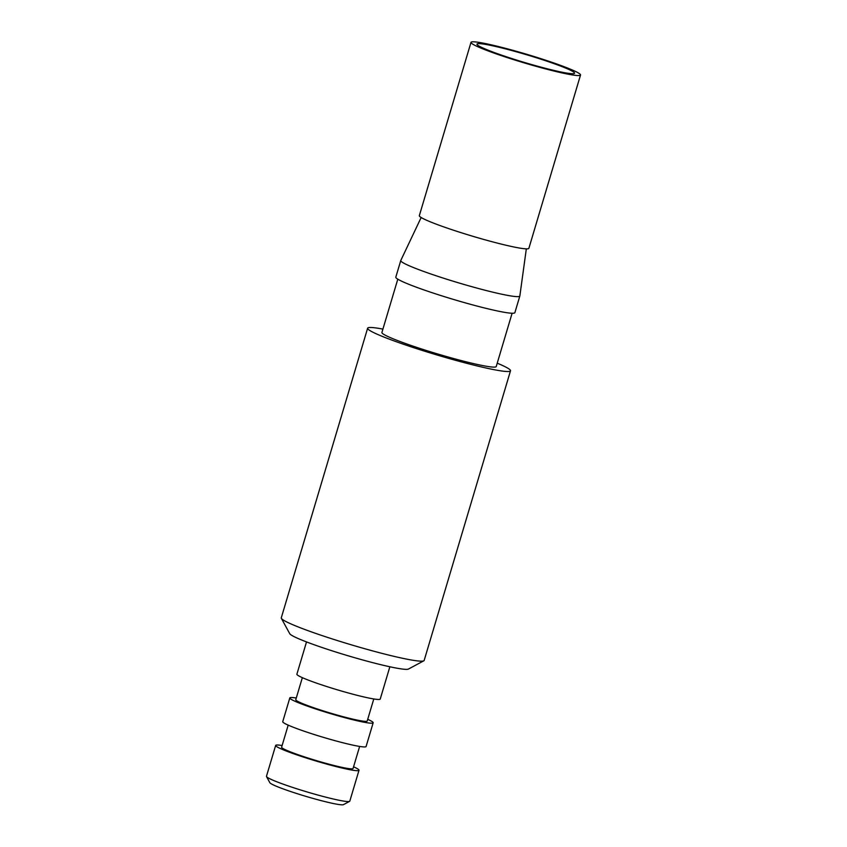 <?xml version="1.0" encoding="UTF-8"?>
<svg xmlns="http://www.w3.org/2000/svg" width="847" height="847" viewBox="0 0 847 847"><rect width="100%" height="100%" fill="white"/><g stroke="black" fill="none" stroke-linecap="round" stroke-linejoin="round"><path stroke-width="1.27" d="M367.63 328.202L281.278 617.844A74.547 5.844 16.6 0 0 281.373 618.352A74.547 5.844 16.6 0 0 351.05 644.747A74.547 5.844 16.6 0 0 423.818 660.808A74.547 5.844 16.6 0 0 424.167 660.438L510.508 370.795A74.547 5.844 -163.4 0 1 437.401 355.105A74.547 5.844 -163.4 0 1 367.63 328.202A74.547 5.844 -163.4 0 1 382.918 329.102M497.221 363.172A74.547 5.844 -163.4 0 1 510.508 370.795M389.864 666.769L380.239 699.04A43.483 3.409 -163.4 0 1 337.593 689.892A43.483 3.409 -163.4 0 1 296.895 674.191L306.519 641.92M373.792 698.955L367.217 721.009A37.279 2.922 -163.4 0 1 330.658 713.163A37.279 2.922 -163.4 0 1 295.772 699.707L302.347 677.653M367.714 719.325A43.483 3.409 -163.4 0 1 373.167 722.787A43.483 3.409 -163.4 0 1 330.521 713.629A43.483 3.409 -163.4 0 1 289.812 697.939A43.483 3.409 -163.4 0 1 296.27 698.023M373.167 722.787L366.084 746.525A43.483 3.409 -163.4 0 1 323.438 737.366A43.483 3.409 -163.4 0 1 282.739 721.676L289.812 697.939M359.636 746.429L353.061 768.494A37.279 2.922 -163.4 0 1 316.503 760.648A37.279 2.922 -163.4 0 1 281.617 747.192L288.192 725.138M353.559 766.81A43.483 3.409 -163.4 0 1 359.012 770.262A43.483 3.409 -163.4 0 1 316.365 761.114A43.483 3.409 -163.4 0 1 275.667 745.413A43.483 3.409 -163.4 0 1 282.115 745.508M275.667 745.413L266.466 776.276A43.483 3.409 16.6 0 0 266.519 776.572A43.483 3.409 16.6 0 0 307.165 791.977A43.483 3.409 16.6 0 0 349.61 801.347A43.483 3.409 16.6 0 0 349.811 801.124L359.012 770.262M349.61 801.347L343.448 804.65A38.517 3.017 -163.4 0 1 305.862 796.349A38.517 3.017 -163.4 0 1 269.854 782.713L266.519 776.572M525.765 252.957L526.326 248.859M421.16 217.51L400.79 260.474A62.127 4.87 16.6 0 0 400.769 260.527A62.127 4.87 16.6 0 0 458.905 282.951A62.127 4.87 16.6 0 0 519.836 296.027A62.127 4.87 16.6 0 0 519.846 295.974L525.712 253.327M519.836 296.027L514.881 312.649A62.127 4.87 -163.4 0 1 453.95 299.573A62.127 4.87 -163.4 0 1 395.814 277.149L400.769 260.527M470.996 42.35L419.329 215.657A57.151 4.489 16.6 0 0 472.817 236.281A57.151 4.489 16.6 0 0 528.877 248.309L580.534 75.002A57.151 4.489 -163.4 0 1 524.484 62.974A57.151 4.489 -163.4 0 1 470.996 42.35A57.151 4.489 -163.4 0 1 506.707 48.65A57.151 4.489 -163.4 0 1 580.534 75.002M571.545 70.788A50.947 4.002 -163.4 0 1 574.34 73.488A50.947 4.002 -163.4 0 1 524.621 62.509A50.947 4.002 -163.4 0 1 477.009 44.468A50.947 4.002 -163.4 0 1 515.812 51.646A50.947 4.002 -163.4 0 1 571.545 70.788M281.373 618.352L289.727 633.683A62.127 4.87 16.6 0 0 347.789 655.684A62.127 4.87 16.6 0 0 408.423 669.066L423.818 660.808M512.107 313.242L496.226 366.539A59.639 4.68 -163.4 0 1 437.73 353.982A59.639 4.68 -163.4 0 1 381.912 332.458L397.804 279.171"/></g></svg>

